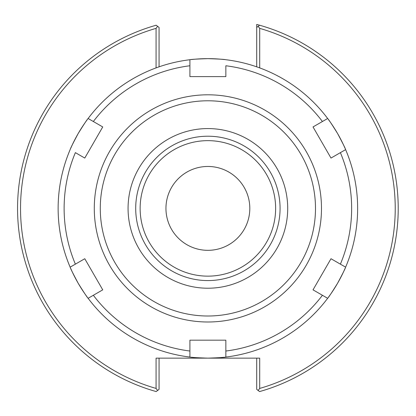 <?xml version="1.0" encoding="UTF-8"?>
<svg xmlns="http://www.w3.org/2000/svg" width="416" height="416" viewBox="0 0 416 416"><rect width="100%" height="100%" fill="white"/><g stroke="black" fill="none" stroke-linecap="round" stroke-linejoin="round"><path stroke-width="0.62" d="M259.698 67.891L259.698 28.361L258.149 26.317L256.703 27.425L256.703 66.825M258.149 26.317L259.594 25.22A190.336 190.336 0 0 0 256.703 24.43L256.703 27.425M259.698 28.361A187.34 187.34 0 0 1 259.698 388.43L258.149 390.473L259.594 391.57A190.336 190.336 0 0 0 259.594 25.22M157.617 26.317L156.068 28.361A187.34 187.34 0 0 0 156.068 388.43L157.617 390.473L156.177 391.57A190.336 190.336 0 0 1 156.177 25.22L159.063 27.425L159.063 66.825M156.068 28.361L156.068 67.891M256.703 358.15L256.703 389.371L258.149 390.473M259.698 388.43L259.698 358.15L156.068 358.15L156.068 388.43M157.617 390.473L159.063 389.371L159.063 358.15M207.886 136.214A72.181 72.181 0 0 0 135.704 208.395A72.181 72.181 0 0 0 207.886 280.576A72.181 72.181 0 0 0 280.067 208.395A72.181 72.181 0 0 0 207.886 136.214M207.886 140.65A67.746 67.746 0 0 0 140.135 208.395A67.746 67.746 0 0 0 207.886 276.146A67.746 67.746 0 0 0 275.631 208.395A67.746 67.746 0 0 0 207.886 140.65M207.886 166.462A41.933 41.933 0 0 0 165.953 208.395A41.933 41.933 0 0 0 207.886 250.328A41.933 41.933 0 0 0 249.813 208.395A41.933 41.933 0 0 0 207.886 166.462M88.119 298.293A149.755 149.755 0 0 0 189.914 357.063L189.914 340.179L225.857 340.179L225.857 357.063C224.786 357.427 218.795 357.786 207.886 358.15C196.971 357.786 190.98 357.427 189.914 357.063A149.755 149.755 0 0 1 88.119 298.293L93.345 295.277L88.119 298.293C87.272 297.549 83.964 292.542 78.192 283.27C73.05 273.64 70.366 268.273 70.148 267.166L84.77 258.726L102.742 289.848L84.77 258.726M225.857 357.063A149.755 149.755 0 0 0 327.652 298.293L322.426 295.277A143.764 143.764 0 0 1 225.857 351.031L225.857 357.063A149.755 149.755 0 0 0 327.652 298.293C328.5 297.549 331.807 292.542 337.574 283.27A149.755 149.755 0 0 1 328.474 297.185A149.755 149.755 0 0 0 337.574 283.27C342.716 273.64 345.4 268.273 345.623 267.166L340.392 264.15L345.623 267.166A149.755 149.755 0 0 0 345.623 149.625C345.4 148.517 342.716 143.151 337.574 133.52A149.755 149.755 0 0 1 345.072 148.356A149.755 149.755 0 0 0 337.574 133.52C331.807 124.249 328.5 119.241 327.652 118.498L322.426 121.514L327.652 118.498A149.755 149.755 0 0 0 225.857 59.727C224.786 59.363 218.795 59.004 207.886 58.646A149.755 149.755 0 0 1 224.484 59.566A149.755 149.755 0 0 0 207.886 58.646C196.971 59.004 190.98 59.363 189.914 59.727L189.914 65.759L189.914 59.727A149.755 149.755 0 0 0 88.119 118.498C87.272 119.241 83.964 124.249 78.192 133.52A149.755 149.755 0 0 1 87.292 119.605A149.755 149.755 0 0 0 78.192 133.52C73.05 143.151 70.366 148.517 70.148 149.625A149.755 149.755 0 0 0 70.148 267.166L75.374 264.15A143.764 143.764 0 0 1 75.374 152.641L84.77 158.07L102.742 126.942L84.77 158.07M102.742 289.848L93.345 295.277A143.764 143.764 0 0 0 189.914 351.031L189.914 357.063M189.914 59.727A149.755 149.755 0 0 0 88.119 118.498L102.742 126.942M88.119 118.498L93.345 121.514A143.764 143.764 0 0 1 189.914 65.759L189.914 76.612L225.857 76.612L225.857 65.759A143.764 143.764 0 0 1 322.426 121.514L313.024 126.942L330.996 158.07L313.024 126.942M345.623 267.166A149.755 149.755 0 0 0 345.623 149.625L330.996 158.07M345.623 149.625L340.392 152.641A143.764 143.764 0 0 1 340.392 264.15L330.996 258.726L313.024 289.848L330.996 258.726M327.652 298.293L313.024 289.848M225.857 340.179L189.914 340.179M207.886 288.215A79.82 79.82 0 0 0 287.706 208.395A79.82 79.82 0 0 0 207.886 128.575A79.82 79.82 0 0 0 128.066 208.395A79.82 79.82 0 0 0 207.886 288.215M207.886 358.15A149.755 149.755 0 0 0 224.484 357.224A149.755 149.755 0 0 1 191.282 357.224A149.755 149.755 0 0 0 207.886 358.15M337.574 283.27A149.755 149.755 0 0 0 345.072 268.434A149.755 149.755 0 0 1 337.574 283.27M207.886 58.646A149.755 149.755 0 0 0 191.282 59.566A149.755 149.755 0 0 1 207.886 58.646M78.192 133.52A149.755 149.755 0 0 0 70.694 148.356A149.755 149.755 0 0 1 78.192 133.52M70.694 268.434A149.755 149.755 0 0 0 87.292 297.185A149.755 149.755 0 0 1 70.694 268.434M337.574 133.52A149.755 149.755 0 0 0 328.474 119.605A149.755 149.755 0 0 1 337.574 133.52M70.148 149.625A149.755 149.755 0 0 0 70.148 267.166M327.652 118.498A149.755 149.755 0 0 0 225.857 59.727M207.886 321.994A113.599 113.599 0 0 0 321.48 208.395A113.599 113.599 0 0 0 207.886 94.801A113.599 113.599 0 0 0 94.286 208.395A113.599 113.599 0 0 0 207.886 321.994M207.886 316.004A107.609 107.609 0 0 0 315.489 208.395A107.609 107.609 0 0 0 207.886 100.786A107.609 107.609 0 0 0 100.277 208.395A107.609 107.609 0 0 0 207.886 316.004"/></g></svg>
